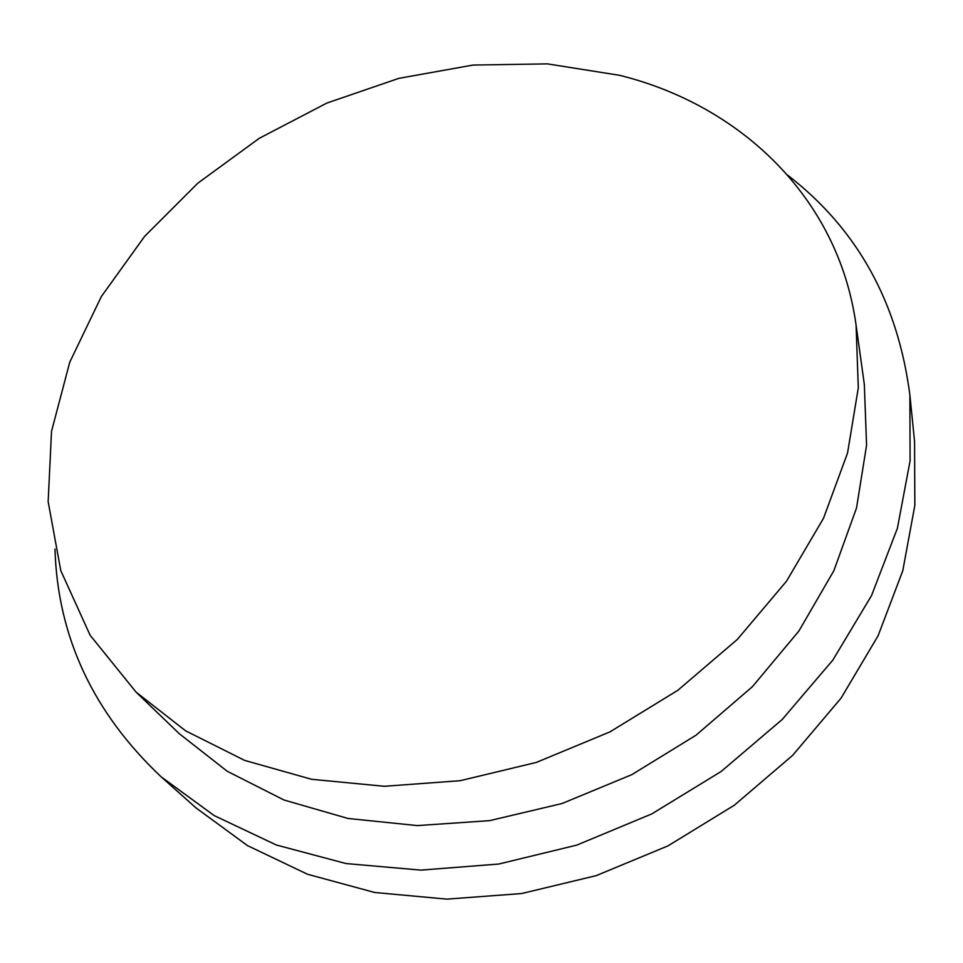 <?xml version="1.0" encoding="UTF-8"?>
<svg xmlns="http://www.w3.org/2000/svg" width="963" height="963" viewBox="0 0 963 963"><rect width="100%" height="100%" fill="white"/><g stroke="black" fill="none" stroke-linecap="round" stroke-linejoin="round"><path stroke-width="1.44" d="M54.975 549.018C57.611 636.567 93.014 712.512 161.182 776.852L195.971 807.873L247.467 845.598L307.57 874.272L374.703 892.484L446.832 899.129L521.561 893.556L596.217 875.644L668.033 845.851L734.324 805.224L792.681 755.317L841.084 698.115L878.063 635.833L902.764 570.806L914.85 505.322L914.561 441.487L909.891 395.107C897.853 302.141 857.19 228.893 787.878 175.338M161.182 776.852L214.195 815.589L276.321 844.984L345.946 863.546L420.939 870.119L498.798 864.028L576.717 845.129L651.758 813.928L721.094 771.519L782.149 719.554L832.814 660.124L871.539 595.555L897.396 528.314L910.095 460.771L909.891 395.107M136.132 692.192L179.311 733.71L227.172 771.231L283.916 799.976L347.992 818.466L417.376 825.592L489.625 820.645L562.019 803.527L631.752 774.685L696.044 735.19L752.428 686.655L798.857 631.078L833.85 570.746L856.516 508.019L866.58 445.219L864.329 384.442L856.083 325.121C838.412 196.921 739.391 104.811 619.486 75.295L547.357 63.871L473.038 65.063L398.826 78.352L326.902 103.041L259.276 138.299L197.909 183.114L144.655 236.32L101.344 296.556L69.745 362.208L51.52 431.34L48.15 501.711L60.801 570.674L90.137 635.255L136.132 692.192L185.642 730.857L244.65 760.397L311.567 779.284L384.261 786.29L460.17 780.704L536.391 762.407L609.928 731.892L677.82 690.302L737.405 639.36L786.506 581.195L823.521 518.25L847.548 453.007L858.298 387.896L856.083 325.121"/></g></svg>
